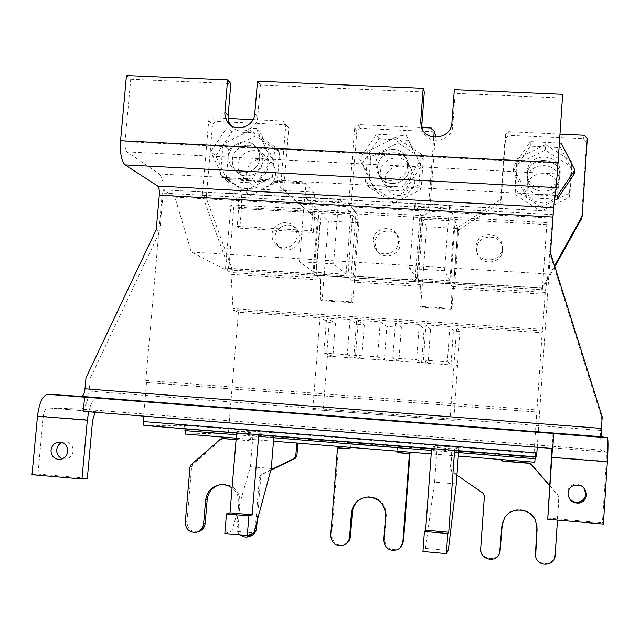 <?xml version="1.0" encoding="UTF-8"?>
<svg xmlns="http://www.w3.org/2000/svg" width="640" height="640" viewBox="0 0 640 640"><rect width="100%" height="100%" fill="white"/><g stroke="black" fill="none" stroke-linecap="round" stroke-linejoin="round"><path stroke-width="0.48" stroke-dasharray="3.2 2.4" d="M62.568 458.72L63.824 458.984C69.008 459.056 72.128 456.432 73.16 451.104C73.2 446.168 70.928 443.104 66.352 441.912L61.992 442.424M583.736 487.504C580.224 483.824 576.24 483.104 571.768 485.344C569.2 486.992 567.776 489.336 567.496 492.376L569.008 498.04M562.664 94.328L557.048 173.888L554.472 195.08L550.256 254.744L601.424 416.904L600.192 437.144M600.552 430.408L89.08 391.056L90.248 378.28L159.808 231.536L162.984 195.472C163.648 184.424 162.44 177.264 159.376 174L127 151.88C125.432 150.272 124.8 146.848 125.096 141.6L130.728 79.256L126.472 75.544M550.256 254.744L550.496 253.024M229.216 193.2L305.792 197.408C305.888 191.456 305.528 186.912 304.712 183.784L227.504 179.648C228.648 182.768 229.216 187.288 229.216 193.2L237.576 199.712L312.04 203.848L305.792 197.408M156.24 229.656L159.808 231.536M85.992 377.824L90.248 378.28M89.08 391.056L88.112 397.4M88.104 397.44C86.408 404.552 84.168 408.424 81.384 409.056L47.152 407.88C45.24 408.504 43.968 411.304 43.32 416.296L37.936 474.104L32 474.696M600.184 437.192C599.88 444.808 599.944 449.08 600.368 450.016L606.384 452.104L606.336 461.344L602.408 522.8L603.384 524.064M602.192 416.824L601.424 416.904M130.728 79.256L230.808 83.608M230.696 125.184L230.848 125.392C238.064 136.272 257.232 130.24 257.728 116.88L260.4 84.896L424.312 92.016M422.2 128.976L422.288 129.336C425.544 145.648 452.296 142.784 452.736 126.008L455.12 93.352L562.264 98.008M455.12 93.352L454.328 89.664M304.712 183.784L304.792 182.824L313.32 192.136C315.024 195.16 315.536 202.04 314.856 212.784L313.272 232.496L311.256 230.68L312.704 212.656C312.992 208.032 312.776 205.104 312.04 203.848M227.504 179.648L227.584 178.696L239.008 188.096C241.304 191.128 242.128 197.976 241.464 208.632L239.824 228.192L237.136 226.352L238.64 208.472C238.92 203.88 238.568 200.968 237.576 199.712M304.792 182.824L227.584 178.696M88.632 411.768L88.688 411.512C90.776 403.248 93.376 398.776 96.472 398.096L96.904 398.08M37.936 474.104L87.32 478.36M95.16 412.288L96.24 411.744L47.304 407.872M83.304 411.352L96.24 411.744M606.36 452.08L551.96 447.784L552.76 448.504M552.952 433.48L552.408 448.48M547.448 518.056L602.408 522.8M606.384 452.104L551.968 447.8L551.984 448.448M260.4 84.896L257.496 81.184M237.136 226.352L311.256 230.68M239.824 228.192L313.272 232.496M559.696 176.624C561.824 156.216 527.84 154.552 527.248 174.952L527.208 175.776C526.024 195.176 558.104 196.896 559.616 177.432L559.696 176.624L559.616 177.432C558.104 196.896 526.024 195.176 527.208 175.776L527.248 174.952C527.84 154.552 561.824 156.216 559.696 176.624M560.112 173.472C562.264 152.808 527.856 151.136 527.256 171.792L527.216 172.616C526.024 192.264 558.504 194 560.04 174.288L560.112 173.472L560.04 174.288C558.504 194 526.024 192.264 527.216 172.616L527.256 171.792C527.856 151.136 562.264 152.808 560.112 173.472M262.904 161.352L262.352 155.8L259.864 150.88C252.216 139.912 232.896 146.208 232.384 159.784C232.088 164.112 233.328 167.88 236.096 171.104C244.168 181.064 262.408 174.464 262.904 161.352C262.408 174.464 244.168 181.064 236.096 171.104C233.328 167.88 232.088 164.112 232.384 159.784C232.896 146.208 252.216 139.912 259.864 150.88L262.352 155.8L262.904 161.352M259.656 158.112C259.936 154.152 258.912 150.616 256.584 147.512C248.848 136.408 229.296 142.792 228.768 156.528C228.472 160.912 229.728 164.728 232.528 167.984C240.696 178.064 259.152 171.384 259.656 158.112C259.152 171.384 240.696 178.064 232.528 167.984C229.728 164.728 228.472 160.912 228.768 156.528C229.296 142.792 248.848 136.408 256.584 147.512C258.912 150.616 259.936 154.152 259.656 158.112M409.024 168.872L408.224 162.672C403.624 146.984 378.016 150.872 377.56 167.256L378.872 174.776C384.544 189.24 408.608 184.576 409.024 168.872C408.608 184.576 384.544 189.24 378.872 174.776L377.56 167.256C378.016 150.872 403.624 146.984 408.224 162.672L409.024 168.872M407.552 165.672L406.744 159.392C402.096 143.512 376.16 147.456 375.704 164.04L377.032 171.656C382.768 186.296 407.128 181.568 407.552 165.672C407.128 181.568 382.768 186.296 377.032 171.656L375.704 164.04C376.16 147.456 402.096 143.512 406.744 159.392L407.552 165.672M400.176 244.208L398.96 237.808C394.096 226.416 375.256 230.288 374.92 242.712L376.664 250.112C382.232 260.496 399.848 256.096 400.176 244.208M373.016 240.432C373.368 227.856 392.44 223.928 397.36 235.464L398.584 241.944C398.256 253.976 380.416 258.432 374.784 247.92L373.016 240.432M299.936 238.264L299.384 233.44L297.04 229.24C290.536 220.912 275.592 226.104 275.2 236.8C274.968 240.568 276.136 243.792 278.696 246.488C285.504 254 299.56 248.576 299.936 238.264M272.088 234.472C272.488 223.648 287.608 218.384 294.192 226.808L296.56 231.064L297.12 235.944C296.736 246.384 282.512 251.88 275.624 244.272C273.032 241.552 271.848 238.28 272.088 234.472M502.528 250.272L502.52 248.384C501.952 233.128 477.144 233.528 476.736 248.744L476.92 251.976C478.904 266.272 502.184 264.76 502.528 250.272M476.104 246.52C476.512 231.112 501.64 230.704 502.216 246.144L502.224 248.064C501.872 262.728 478.304 264.256 476.296 249.792L476.104 246.52M185.48 434.072L228.304 432.912L533.728 457.408L534.8 462.256M252.136 435.704L297.104 439.472L252.136 435.704L251.976 437.576L250.632 437.64L250.792 435.752M351.008 443.64L398.064 447.416L351.008 443.64L350.616 448.704L349.752 448.824M499.88 455.76L451.584 451.88L499.88 455.76L500.12 459.456M228.304 432.912L238.392 312.24L320.04 317.744L312.76 409.52L449.992 420.096L456.72 326.96L542.176 332.728L533.728 457.408M233.016 308.56L233.496 310.328L542.448 331.112L542.592 329.336L233.016 308.56L230.944 272.504L191.32 252.088L174.88 197.12L163.48 189.824L162.272 193.008L145.76 380.472L146.512 382.528L143.552 416.12M233.496 310.328L238.392 312.24M185.008 428.76L184.376 425.4L143.896 425.464M537.24 447.28L553.2 211.264L547.856 273.984L545.256 292.408L542.592 329.336M184.376 425.4L535.456 453.408L536.552 456.928M535.456 453.408L535.192 456.824M542.448 331.112L542.176 332.728M239.96 534.88C237.648 532.712 236.584 530.024 236.76 526.808L238.728 503.048C239.048 496.792 236.832 491.728 232.072 487.848M270.816 470.216L262.552 474.216L260.792 476.816L259.488 477.064L255.376 527.36M259.488 477.064L261.256 474.456L262.552 474.216M270.936 469.776L261.256 474.456M297.104 439.472L296.816 443.056M250.632 437.64L249.8 439.552L247.648 440.544L250.624 439.936L251.976 437.576M236.08 439.632L247.304 440.536M197.992 531.776L197.176 531.92C190.664 531.832 187.256 528.424 186.952 521.704L191.648 466.656L192.72 464.52L221.784 439.208L224.008 438.472M236.096 439.448L248.664 440.464M298.224 439.4L297.928 443.144M260.792 476.816L257.216 520.536M250.104 536.256L248.92 536.536C242.144 536.672 238.568 533.264 238.176 526.312L240.136 502.664C239.864 491.76 234.488 485.608 224.008 484.2L219.848 484.664M397.432 447.528L397.16 451.152M349.864 447.336L350.144 443.736M345.792 543.944L343.856 544.784C336.4 545.712 332.344 542.36 331.68 534.72L338.456 447.72M349.76 448.632L350.616 448.704M398.064 447.416L397.784 451.2M400.32 547.656L398.12 549.104C390.048 551.072 385.512 547.856 384.496 539.472L386.304 515.448C385.792 503.848 379.848 497.592 368.472 496.672L361.936 498.304M451.96 451.744L450.752 468.464L452.152 471.368L482.96 493.144M500.008 455.608L500.368 459.48M549.624 485.504L557.984 495.144L558.784 497.52L554.984 554.808C554.768 565.84 537.288 566.624 535.568 555.704L535.416 554.704M537 525.88L535.488 520.12C530.416 507.592 511.424 505.928 504.696 517.352L502.384 522.824M500.04 551.528L499.744 552.504C496.536 562.912 479.632 558.976 480.912 548.144L484.584 495.736L483.176 492.808M456.928 475.16L451.776 471.6L450.376 468.68L451.584 451.88M549.616 485.656L558.136 495.504L558.944 497.888L557.472 520.096M456.72 326.96L459.872 331.384L453.4 330.944L449.928 326.48L425.984 324.872L430.536 329.392L424.104 328.952L419.256 324.416L395.464 322.808L401.376 327.408L386.864 326.424L380.272 321.784L356.672 320.192L364.304 324.896L357.96 324.464L350.04 319.744L326.584 318.168L335.544 322.944L329.24 322.512L320.04 317.744M459.872 331.384L453.768 420.328L449.992 420.096M312.76 409.52L453.768 420.328M329.24 322.512L326.608 355.816L327.424 356.096L323.152 410.264M539.608 412.232L146.512 382.528M236.752 431.56L258.848 433.328L274.176 432.84L253.312 431.176L236.752 431.56L236.648 432.896M431.704 447.152L454.712 448.992L458.904 447.584L437.224 445.856L431.704 447.152L431.6 448.52M231.432 274.368L320.32 280.016L320.576 299.8L351.376 301.824L351.104 280.112L347.832 277.416L316.168 275.424L320.008 278.144L230.944 272.504M420.344 286.368L419.856 306.312L451.304 308.376L451.984 286.504L450.584 283.896L418.24 281.856L420.232 284.488L420.344 286.368L351.352 281.984M228.504 269.848L542.312 289.632L542.472 288.24L225.528 268.296L228.504 269.848L228.688 267.696L202.312 195.184L208.72 120.64L212.048 117.688L228.136 118.448M191.32 252.088L547.856 273.984M174.88 197.12L552.336 218.152M335.544 322.944L332.928 356.264L326.608 355.816M332.928 356.264L323.832 353.04L326.584 318.168M350.04 319.744L347.32 354.712L323.832 353.04M347.32 354.712L355.376 357.864L357.96 324.464M364.304 324.896L361.728 358.32L355.376 357.864M361.728 358.32L353.968 355.184L356.672 320.192M380.272 321.784L377.6 356.864L353.968 355.184M377.6 356.864L384.32 359.928L386.864 326.424M401.376 327.408L398.856 360.968L384.32 359.928M398.856 360.968L392.816 357.944L395.464 322.808M419.256 324.416L416.64 359.64L392.816 357.944M416.64 359.64L421.616 362.592L424.104 328.952M430.536 329.392L428.056 363.056L421.616 362.592M428.056 363.056L423.384 360.12L425.984 324.872M449.928 326.48L447.36 361.824L423.384 360.12M447.36 361.824L450.96 364.688L453.4 330.944M457.44 365.152L450.96 364.688M327.424 356.096L457.72 365.392M274.176 432.84L273.928 435.888M258.736 434.664L258.848 433.328M253.312 431.176L250.384 466.736L231.936 530.944L224.832 533.504M271.28 468.48L250.384 466.736M458.904 447.584L458.68 450.688M454.608 450.36L454.712 448.992M437.224 445.856L434.584 482.136L425.432 548.456L422.944 551.504M456.296 483.944L434.584 482.136M347.832 277.416L352.616 215.288L358.896 222.848L352.688 302.736L351.376 301.824M320.576 299.8L322.104 300.728L352.688 302.736M316.168 275.424L321.032 213.496L328.424 221.096L322.104 300.728M320.32 280.016L320.008 278.144M450.584 283.896L455.12 221.088L457.72 228.512L451.864 309.248L451.304 308.376M419.856 306.312L420.656 307.2L451.864 309.248M418.24 281.856L422.856 219.256L426.624 226.728L420.656 307.2M542.472 288.24L546.928 222.584L542.312 289.632M225.528 268.296L230.888 204.824L233.8 206.992L228.896 268.288L313.064 273.576L317.392 219.392L307.912 211.168L355.912 213.88L351.328 272.776L354.256 276.168L411.88 279.792L415.336 276.776L419.76 217.48L468.888 220.248L457.912 227.432L453.92 282.44L542.144 287.984L554.52 265.776M352.616 215.288L321.032 213.496M316.12 275.112L347.792 277.104M455.12 221.088L422.856 219.256M418.224 281.544L450.576 283.584M546.928 222.584L230.888 204.824M318.96 211.376L350.864 213.176L346.088 274.264L314.104 272.256L318.96 211.376L305.288 197.32L339.248 199.184L350.864 213.176M421.8 217.168L454.392 219.008L449.896 280.776L417.216 278.72L421.8 217.168L414.824 203.336L449.568 205.248L454.392 219.008M231.936 530.944L253.872 532.936M425.432 548.456L448.272 550.528M328.424 221.096L358.896 222.848M426.624 226.728L457.72 228.512M546.72 224.64L468.888 220.248L500.72 199.424L505.272 134.704L508.752 131.672L559.984 134.08M415.336 276.776L416.72 278.624L421.136 219.352L419.808 216.776L419.76 217.48L355.912 213.88L355.968 213.176L358.072 215.784L353.488 274.656L351.328 272.776M317.392 219.392L280.64 187.52L307.912 211.168L233.8 206.992M354.256 276.168L356.392 278.008L413.304 281.6L411.88 279.792M313.064 273.576L315.696 275.44L319.968 221.912M228.896 268.288L232.536 270.2L315.696 275.44M453.92 282.44L454.832 284.216L541.944 289.712L542.144 287.984M457.912 227.432L458.768 229.888L454.832 284.216M500.72 199.424L501.04 202.24L458.768 229.888M252.976 119.616L282.968 121.032L285.824 124.296L280.64 187.52M346.088 274.264L333.6 263.84L338.48 202L339.248 199.184M314.104 272.256L299.456 261.736L304.424 200.12L305.288 197.32M333.6 263.84L299.456 261.736M449.896 280.776L444.528 270.688L449.568 205.248M417.216 278.72L409.592 268.536L414.824 203.336M444.528 270.688L409.592 268.536M433.776 137.248L428.56 207.704L419.808 216.776M355.968 213.176L348.784 203.288L354.712 127.56L358.112 124.568L421.592 127.56M541.944 289.712L554.8 266.656M581.464 218.832L586.528 142.192L587.288 138.6M584.2 135.224L583.472 138.856L508.976 135.32L508.752 131.672M505.272 134.704L505.536 138.32L501.04 202.24M421.136 219.352L429.776 210.4L428.56 207.704M358.072 215.784L350.976 206.016L356.824 131.208L360.184 128.256L432.424 131.68L435.36 134.96M435.184 137.368L429.776 210.4M416.72 278.624L413.304 281.6M356.392 278.008L353.488 274.656M348.784 203.288L350.976 206.016M283.648 190.424L288.752 127.952L285.824 124.296M232.536 270.2L206.24 197.968L212.56 124.312L215.848 121.4L285.936 124.728L288.752 127.952M202.312 195.184L206.24 197.968M505.536 138.32L508.976 135.32M583.472 138.856L586.528 142.192M215.848 121.4L212.048 117.688M282.968 121.032L285.936 124.728M208.72 120.64L212.56 124.312M360.184 128.256L358.112 124.568M431.248 128.016L432.424 131.68M354.712 127.56L356.824 131.208M246.64 172.632C246.368 176.752 247.552 180.344 250.192 183.416C257.888 192.912 275.256 186.648 275.72 174.16L275.192 168.872L272.816 164.184C265.528 153.736 247.12 159.704 246.64 172.632M215.744 155.864L232.056 131.712L260.552 133.096L272.808 158.784L256.392 183.064L227.832 181.528L215.744 155.864L210.784 151.576L227.36 127.04L235.384 127.424M232.056 131.712L227.36 127.04M241.712 127.728L256.296 128.432L260.552 133.096M227.832 181.528L223.056 177.64L210.784 151.576M256.392 183.064L252.064 179.192L223.056 177.64M272.808 158.784L268.736 154.512L252.064 179.192M256.296 128.432L268.736 154.512M267.936 166.384L267.4 160.936L264.952 156.104C257.44 145.344 238.48 151.504 237.984 164.832C237.696 169.072 238.912 172.776 241.632 175.936C249.56 185.72 267.456 179.248 267.936 166.384M279.688 152.072L277.248 181.816L250.456 195.32L226.288 179.096L228.792 149.504L255.408 135.984L279.688 152.072L274.88 146.76L272.384 177.08L245.08 190.856L250.456 195.32M277.248 181.816L272.384 177.08M255.408 135.984L250.152 130.376L274.88 146.76M228.792 149.504L223.032 144.168L250.152 130.376M226.288 179.096L220.464 174.328L223.032 144.168M245.08 190.856L220.464 174.328M384.888 179.92L386.136 187.072C391.536 200.848 414.432 196.44 414.824 181.496L414.064 175.592C409.68 160.664 385.312 164.328 384.888 179.92M362.272 163.352L378.864 138.832L408.248 140.264L421.112 166.36L404.416 191.024L374.96 189.44L362.272 163.352L359.608 159.12L376.472 134.2L406.328 135.64L408.248 140.264M378.864 138.832L376.472 134.2M374.96 189.44L372.504 185.616L359.608 159.12M404.416 191.024L402.432 187.216L372.504 185.616M421.112 166.36L419.4 162.152L402.432 187.216M406.328 135.64L419.4 162.152M411.304 173.832L410.52 167.744C406.008 152.36 380.88 156.16 380.44 172.232L381.728 179.608C387.288 193.8 410.896 189.24 411.304 173.832M423.28 159.304L421.024 189.512L393.552 203.2L368.52 186.704L370.848 156.664L398.136 142.952L423.28 159.304L421.232 154.056L418.936 184.856L390.928 198.824L393.552 203.2M421.024 189.512L418.936 184.856M398.136 142.952L395.6 137.4L421.232 154.056M370.848 156.664L367.784 151.392L395.6 137.4M368.52 186.704L365.408 182.016L367.784 151.392M390.928 198.824L365.408 182.016M527.208 187.424L527.176 188.2C526.056 206.64 556.52 208.312 557.96 189.816L558.032 189.048C560.056 169.648 527.784 168.024 527.208 187.424M554.704 199.104L526.728 197.6L513.392 171.08L530.272 146.176L560.592 147.648L574.104 174.184M530.272 146.176L530.336 141.592L559.384 142.992M561.152 143.072L560.592 147.648M513.392 171.08L513.176 166.904L530.336 141.592M526.728 197.6L526.728 193.848L513.176 166.904M555.176 195.368L526.728 193.848M559.04 181.504C561.128 161.496 527.816 159.848 527.232 179.856L527.2 180.656C526.04 199.68 557.48 201.384 558.968 182.296L559.04 181.504M571.248 166.76L569.2 197.44L541.016 211.328L515.08 194.544L517.208 164.032L545.192 150.128L571.248 166.76L572.144 161.576L570.056 192.872L541.312 207.04L541.016 211.328M569.2 197.44L570.056 192.872M545.192 150.128L545.568 144.632L572.144 161.576M517.208 164.032L517.024 158.832L545.568 144.632M515.08 194.544L514.856 189.944L517.024 158.832M541.312 207.04L514.856 189.944M162.984 195.472L552.8 217.152M159.376 174L554.472 195.08M600.416 450.056L81.096 409.072M127 151.88L557.048 173.888M557.856 163.28L125.096 141.6M43.32 416.296L92.592 420.24M551.536 456.96L606.336 461.344M451.912 122.68L452.736 126.008M254.792 113.512L257.728 116.88M312.704 212.656L238.64 208.472M241.464 208.632L314.856 212.784M239.008 188.096L313.32 192.136M458.296 456.088L431.208 453.896M273.504 441.176L236.208 438.16M458.544 452.6L431.464 450.424M273.776 437.76L236.488 434.76M145.76 380.472L539.784 410.168M553 214.632L162.272 193.008M452.032 288.376L545.112 294.288M420.232 284.488L351.104 280.112M545.256 292.408L451.984 286.504M163.704 189.888L553.184 211.312M458.672 450.808L431.592 448.64M273.92 436L236.632 433.016M192.72 464.52L191.096 464.712M220.296 439.28L221.784 439.208M186.952 521.704L185.288 522.176M190.016 466.856L191.648 466.656M238.728 503.048L240.136 502.664M238.176 526.312L236.76 526.808M331.68 534.72L330.712 535.264M385.6 515.896L386.304 515.448M384.496 539.472L383.784 540.048M480.912 548.144L480.68 548.768M554.984 554.808L555.128 555.464M146.168 382.488L539.624 412.224M338.48 202L304.424 200.12M449.104 208.112L414.256 206.192M60.76 442.12L66.352 441.912M572.344 486.12L571.768 485.344M600.368 450.016L81.384 409.056M96.472 398.096L94.08 397.904M96.104 411.752L47.152 407.88M422.04 128.648L422.288 129.336M61.352 459.16L63.824 458.984M272.816 164.184L264.952 156.104M414.064 175.592L410.52 167.744M397.36 235.464L398.96 237.808M294.192 226.808L297.04 229.24M502.216 246.144L502.52 248.384M195.568 532.448L197.176 531.92M222.528 484.496L224.008 484.2M247.552 537.088L248.92 536.536M342.952 545.384L343.856 544.784M367.688 497.032L368.472 496.672M397.472 549.728L398.12 549.104M499.608 553.152L499.744 552.504M535.536 520.6L535.488 520.12M504.592 517.824L504.696 517.352M535.608 556.368L535.568 555.704M553.2 211.264L163.48 189.824M527.176 188.2L527.2 180.656M557.96 189.816L558.968 182.296M250.192 183.416L241.632 175.936M339.144 199.128L305.168 197.264M449.52 205.2L414.76 203.288M386.136 187.072L381.728 179.608M374.784 247.92L376.664 250.112M275.624 244.272L278.696 246.488M476.296 249.792L476.92 251.976"/><path stroke-width="0.96" d="M61.992 442.424C58.928 443.848 57.176 446.28 56.72 449.736C56.608 454.208 58.56 457.2 62.568 458.72M51.016 450.04C52.128 444.512 55.376 441.872 60.76 442.12C65.392 443.32 67.68 446.424 67.648 451.424C66.592 456.816 63.44 459.472 58.192 459.392C53.384 458.304 50.992 455.184 51.016 450.04M569.008 498.04C571.536 501.456 574.872 502.776 579.016 501.992C583.032 500.76 585.288 498.064 585.792 493.904L583.736 487.504M568.024 493.248C568.304 490.16 569.752 487.784 572.344 486.12C580.456 483.424 585.192 486.312 586.552 494.792C586.048 499.008 583.76 501.736 579.696 502.984C572.568 503.584 568.68 500.336 568.024 493.248M558.056 162.568L562.664 94.328L454.328 89.664L451.912 122.68C451.472 139.632 424.416 142.544 421.128 126.048L420.712 121.224L423.176 88.32L257.496 81.184L254.792 113.512C254.288 127.016 234.92 133.128 227.624 122.128L225.552 118.136L224.792 113.656L227.592 79.896L126.472 75.544L120.568 140.68C119.88 153.16 121.392 161.232 125.12 164.904L157.72 186.016C159.04 187.368 159.56 190.416 159.28 195.176L156.24 229.656L85.992 377.824L84.992 388.776L601.448 428.4L602.192 416.824L550.496 253.024L553.64 207.648L556.144 187.568L558.056 162.568L120.568 140.68M95.16 412.288L92.592 420.24L87.32 478.36L81.96 479.016L32 474.696L37.472 416.192C39.168 403.168 42.496 395.864 47.456 394.288L81.712 396.424C83.344 395.864 84.44 393.312 84.992 388.776M552.408 448.48L547.72 519.256L603.384 524.064L607.36 461.816C608.168 447.912 608.2 439.896 607.472 437.76L601.368 436.736L601.448 428.4M227.592 79.896L230.808 83.608L228.04 116.968L228.752 121.296L230.696 125.184M423.176 88.32L424.312 92.016L421.88 124.56L422.2 128.976M47.928 394.28L607.392 437.704M81.96 479.016L87.312 420.184L88.632 411.768M553.744 433.744L552.76 448.504L83.304 411.352L84.584 397.32M547.72 519.256L551.984 448.448M236.208 438.16L185.48 434.072L185.008 428.76M143.552 416.12L143.072 421.552L143.896 425.464L536.552 456.928L537.24 447.28M458.296 456.088L534.8 462.256L535.064 458.752L535.184 456.944L458.672 450.808M232.072 487.848L227.552 485.408L222.528 484.496C212.928 485.176 207.296 490.4 205.608 500.144L203.608 523.824C202.872 528.64 200.192 531.512 195.568 532.448C189.024 532.36 185.6 528.936 185.288 522.176L190.016 466.856L191.096 464.712L220.296 439.28L222.536 438.536L236.08 439.632M255.376 527.36L253.936 532.688M253.752 532.976L246.976 537.168L243.52 536.856L239.96 534.88M296.816 443.056L295.784 456L294.008 458.608L270.936 469.776M219.848 484.664C212.488 486.912 208.256 491.952 207.168 499.784L205.184 523.344C204.56 527.768 202.16 530.584 197.992 531.776M222.536 438.536L236.096 439.448M297.928 443.144L296.912 455.848L295.152 458.448L270.816 470.216M257.216 520.536L256.608 527.968C256.072 532.096 253.904 534.856 250.104 536.256M397.16 451.152L397.048 452.648L409.424 453.648L402.888 541.76C402.488 545.408 400.68 548.064 397.472 549.728C389.368 551.696 384.808 548.472 383.784 540.048L385.6 515.896C385.088 504.24 379.12 497.952 367.688 497.032C358.344 498.184 352.936 503.472 351.456 512.904L349.6 536.968C349.072 541.168 346.856 543.976 342.952 545.384C335.456 546.312 331.384 542.944 330.712 535.264L337.528 447.832L349.752 448.824L349.864 447.336M361.936 498.304C356.248 501.272 353.04 506 352.32 512.472L350.48 536.416C350.128 539.72 348.568 542.232 345.792 543.944M337.528 447.832L349.76 448.632M397.784 451.2L397.688 452.512L410 453.504L403.496 541.184L400.32 547.656M397.048 452.648L397.688 452.512M500.368 459.48L502.872 461.008L529 463.12L531.224 464.256L549.624 485.504M535.416 554.704L537 525.88M502.384 522.824L500.04 551.528M557.472 520.096L555.128 555.464C554.912 566.56 537.344 567.344 535.608 556.368L537.08 529.152L535.536 520.6C530.432 508.008 511.344 506.336 504.592 517.824L501.856 526.064L499.608 553.152C496.384 563.608 479.4 559.648 480.68 548.768L484.376 496.088L482.96 493.144L456.928 475.16M500.12 459.456L502.76 461.192L529.008 463.312L531.248 464.448L549.616 485.656M410 453.504L409.424 453.648M273.928 435.888L271.28 468.48L253.872 532.936L247.28 535.544L248.896 515.88L252.168 514.808L258.736 434.664M236.648 432.896L229.992 512.848L252.168 514.808M247.28 535.544L224.832 533.504L226.464 513.896L229.992 512.848M458.68 450.688L456.296 483.944L448.272 550.528L446.336 553.624L447.784 533.536L448.728 532.224L454.608 450.36M431.6 448.52L425.632 530.184L448.728 532.224M446.336 553.624L422.944 551.504L424.408 531.464L425.632 530.184M226.464 513.896L248.896 515.88M424.408 531.464L447.784 533.536M559.984 134.08L584.2 135.224L587.288 138.6L582.16 216.208L554.52 265.776M228.136 118.448L252.976 119.616M421.952 127.576L431.248 128.016L434.216 131.336L433.776 137.248M554.8 266.656L581.464 218.832L582.16 216.208M434.216 131.336L435.36 134.96L435.184 137.368M235.384 127.424L241.712 127.728M559.384 142.992L561.152 143.072L574.888 170.04L574.104 174.184L557.112 199.232L554.704 199.104M557.112 199.232L557.624 195.496L555.176 195.368M574.888 170.04L557.624 195.496M552.928 217.064L159.28 195.176M125.12 164.904L556.144 187.568M157.72 186.016L553.64 207.648M601.4 436.752L81.568 396.432M37.472 416.192L87.312 420.184M551.856 457.368L607.36 461.816M420.712 121.224L421.88 124.56M224.848 112.128L228.096 115.496M431.208 453.896L273.504 441.176M535.064 458.752L458.544 452.6M431.464 450.424L273.776 437.76M236.488 434.76L184.856 430.616M295.784 456L296.912 455.848M143.072 421.552L536.856 452.952M431.592 448.64L273.92 436M236.632 433.016L185 428.872M205.184 523.344L203.608 523.824M207.168 499.784L205.608 500.144M256.608 527.968L255.28 528.48M295.152 458.448L294.008 458.608M350.48 536.416L349.6 536.968M352.32 512.472L351.456 512.904M403.496 541.184L402.888 541.76M500.296 549.888L500.16 550.52M501.976 525.56L501.856 526.064M537.08 529.152L537.024 528.624M535.384 553.048L535.432 553.696M601.368 436.736L81.712 396.424M94.08 397.904L47.456 394.288M607.472 437.76L553.136 433.544M421.128 126.048L422.04 128.648M227.624 122.128L230.488 125.024M58.192 459.392L61.352 459.16M579.696 502.984L579.016 501.992"/></g></svg>
